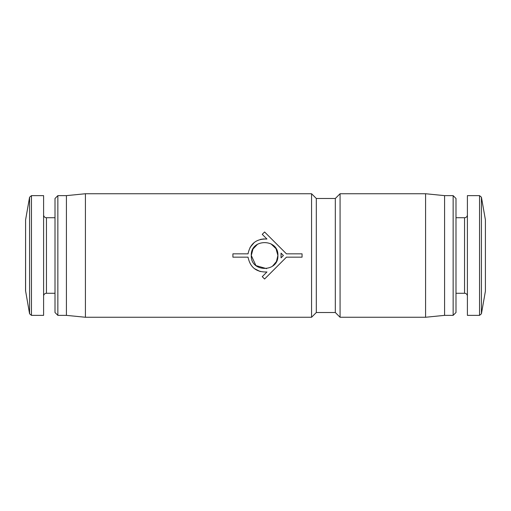 <?xml version="1.0" encoding="UTF-8"?>
<svg xmlns="http://www.w3.org/2000/svg" width="511" height="511" viewBox="0 0 511 511"><rect width="100%" height="100%" fill="white"/><g stroke="black" fill="none" stroke-linecap="round" stroke-linejoin="round"><path stroke-width="0.77" d="M302.058 257.161L286.447 257.161L264.589 279.019L262.239 276.662L266.94 271.961C256.458 272.357 250.16 267.425 248.046 257.161L232.907 257.161L232.907 253.839L248.046 253.839C250.147 243.587 256.445 238.65 266.94 239.039L262.239 234.338L264.589 231.981L286.447 253.839L302.058 253.839L302.058 257.161M85.414 193.739L85.414 317.261L311.563 317.261L311.563 193.739L85.414 193.739L66.411 195.636L66.411 315.364L85.414 317.261M311.563 317.261L316.315 312.515L316.315 198.485L311.563 193.739M316.315 312.515L335.318 312.515L335.318 198.485L340.07 193.739L425.586 193.739L425.586 317.261L340.07 317.261L340.07 193.739M316.315 198.485L335.318 198.485M57.858 315.364L55.009 312.515L55.009 198.485L57.858 195.636L57.858 315.364L66.411 315.364M57.858 195.636L66.411 195.636M266.595 268.652L255.922 265.586L251.291 255.5C250.454 238.337 278.738 238.35 277.895 255.5L276.451 261.523L272.459 266.225M270.945 243.811L276.023 248.697L277.895 255.5C278.712 272.663 250.467 272.663 251.291 255.5L252.983 249.01L257.595 244.188M335.318 312.515L340.07 317.261M425.586 317.261L444.589 315.364L444.589 195.636L425.586 193.739M55.009 217.731L46.456 217.731L46.456 293.269L55.009 293.269M444.589 315.364L453.142 315.364L453.142 195.636L444.589 195.636M46.456 217.731A2.849 2.849 0 0 1 43.601 214.875M46.456 293.269A2.849 2.849 0 0 0 43.601 296.125M453.142 315.364L455.991 312.515L455.991 198.485L453.142 195.636M31.452 315.364L43.601 315.364L43.601 195.636L31.452 195.636L31.452 315.364L29.581 313.792L25.55 290.689L25.595 219.819L29.581 197.208L29.581 313.792M455.991 293.269L464.544 293.269L464.544 217.731L455.991 217.731M467.399 214.875A2.849 2.849 0 0 1 464.544 217.731M467.399 296.125A2.849 2.849 0 0 0 464.544 293.269M467.399 315.364L467.399 195.636L479.548 195.636L479.548 315.364L467.399 315.364M481.419 197.208L481.419 313.792L485.405 291.181L485.405 219.819L481.419 197.208L479.548 195.636M264.168 238.88L260.45 239.397M254.293 242.444L250.051 247.433M254.331 268.588L260.24 271.552M281.05 257.851L281.05 253.149L283.407 255.5L281.05 257.851L281.05 253.149M25.595 219.819L25.595 291.181M481.419 313.792L479.548 315.364M485.405 219.819L485.405 291.181M31.452 195.636L29.581 197.208"/></g></svg>
